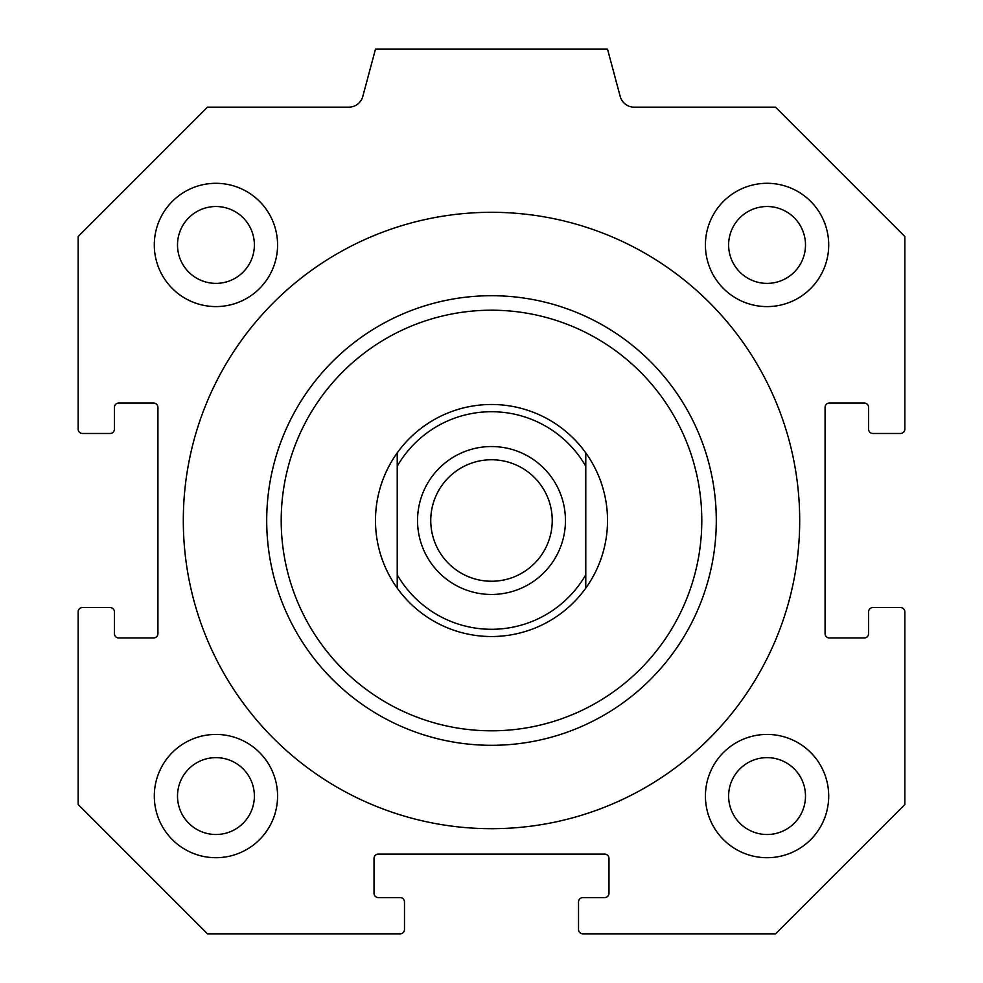 <?xml version="1.0" encoding="UTF-8"?>
<svg xmlns="http://www.w3.org/2000/svg" width="983" height="983" viewBox="0 0 983 983"><rect width="100%" height="100%" fill="white"/><g stroke="black" fill="none" stroke-linecap="round" stroke-linejoin="round"><path stroke-width="1.47" d="M799.695 520.511A308.195 308.195 0 0 1 337.402 787.408A308.195 308.195 0 0 1 337.402 253.602A308.195 308.195 0 0 1 799.695 520.511M491.5 310.21A210.301 210.301 0 0 1 673.625 625.655A210.301 210.301 0 0 1 309.375 625.655A210.301 210.301 0 0 1 491.5 310.21M491.5 295.711A224.8 224.8 0 0 0 296.817 632.905A224.8 224.8 0 0 0 686.183 632.905A224.8 224.8 0 0 0 491.5 295.711M828.706 796.07A61.634 61.634 0 0 1 736.242 849.447A61.634 61.634 0 0 1 736.242 742.693A61.634 61.634 0 0 1 828.706 796.07M805.495 796.07A38.435 38.435 0 0 0 767.059 757.635A38.435 38.435 0 0 0 728.624 796.07A38.435 38.435 0 0 0 767.059 834.506A38.435 38.435 0 0 0 805.495 796.07M277.575 244.939A61.634 61.634 0 0 1 185.123 298.328A61.634 61.634 0 0 1 185.123 191.562A61.634 61.634 0 0 1 277.575 244.939M254.376 244.939A38.435 38.435 0 0 0 215.941 206.516A38.435 38.435 0 0 0 177.505 244.939A38.435 38.435 0 0 0 215.941 283.374A38.435 38.435 0 0 0 254.376 244.939M828.706 244.939A61.634 61.634 0 0 1 736.242 298.328A61.634 61.634 0 0 1 736.242 191.562A61.634 61.634 0 0 1 828.706 244.939M805.495 244.939A38.435 38.435 0 0 0 767.059 206.516A38.435 38.435 0 0 0 728.624 244.939A38.435 38.435 0 0 0 767.059 283.374A38.435 38.435 0 0 0 805.495 244.939M277.575 796.07A61.634 61.634 0 0 1 185.123 849.447A61.634 61.634 0 0 1 185.123 742.693A61.634 61.634 0 0 1 277.575 796.07M254.376 796.07A38.435 38.435 0 0 0 215.941 757.635A38.435 38.435 0 0 0 177.505 796.07A38.435 38.435 0 0 0 215.941 834.506A38.435 38.435 0 0 0 254.376 796.07M114.409 429.141A4.35 4.35 0 0 1 110.059 433.491L82.511 433.491A4.35 4.35 0 0 1 78.161 429.141L78.161 236.485L207.474 107.159L348.805 107.159A14.499 14.499 0 0 0 362.813 96.408L375.469 49.15L607.531 49.15L620.187 96.408A14.499 14.499 0 0 0 634.195 107.159L775.526 107.159L904.839 236.485L904.839 429.141A4.35 4.35 0 0 1 900.489 433.491L872.941 433.491A4.35 4.35 0 0 1 868.591 429.141L868.591 407.38A4.35 4.35 0 0 0 864.229 403.03L829.431 403.03A4.35 4.35 0 0 0 825.081 407.38L825.081 633.63A4.35 4.35 0 0 0 829.431 637.979L864.229 637.979A4.35 4.35 0 0 0 868.591 633.63L868.591 611.881A4.35 4.35 0 0 1 872.941 607.531L900.489 607.531A4.35 4.35 0 0 1 904.839 611.881L904.839 804.524L775.526 933.85L582.87 933.85A4.35 4.35 0 0 1 578.52 929.5L578.52 901.939A4.35 4.35 0 0 1 582.87 897.59L604.631 897.59A4.35 4.35 0 0 0 608.981 893.24L608.981 858.429A4.35 4.35 0 0 0 604.631 854.08L378.369 854.08A4.35 4.35 0 0 0 374.019 858.429L374.019 893.24A4.35 4.35 0 0 0 378.369 897.59L400.13 897.59A4.35 4.35 0 0 1 404.48 901.939L404.48 929.5A4.35 4.35 0 0 1 400.13 933.85L207.474 933.85L78.161 804.524L78.161 611.881A4.35 4.35 0 0 1 82.511 607.531L110.059 607.531A4.35 4.35 0 0 1 114.409 611.881L114.409 633.63A4.35 4.35 0 0 0 118.771 637.979L153.569 637.979A4.35 4.35 0 0 0 157.919 633.63L157.919 407.38A4.35 4.35 0 0 0 153.569 403.03L118.771 403.03A4.35 4.35 0 0 0 114.409 407.38L114.409 429.141M397.23 588.141A116.031 116.031 0 0 1 397.23 452.868L397.23 588.141A116.031 116.031 0 0 0 585.77 588.141L585.77 452.868A116.031 116.031 0 0 1 585.77 588.141M585.77 452.868A116.031 116.031 0 0 0 397.23 452.868M397.23 466.237A108.769 108.769 0 0 1 585.77 466.237M585.77 574.772A108.769 108.769 0 0 1 397.23 574.772M491.5 446.54A73.971 73.971 0 0 1 555.555 557.484A73.971 73.971 0 0 1 427.445 557.484A73.971 73.971 0 0 1 491.5 446.54M491.5 459.761A60.737 60.737 0 0 0 438.897 550.873A60.737 60.737 0 0 0 544.103 550.873A60.737 60.737 0 0 0 491.5 459.761"/></g></svg>
